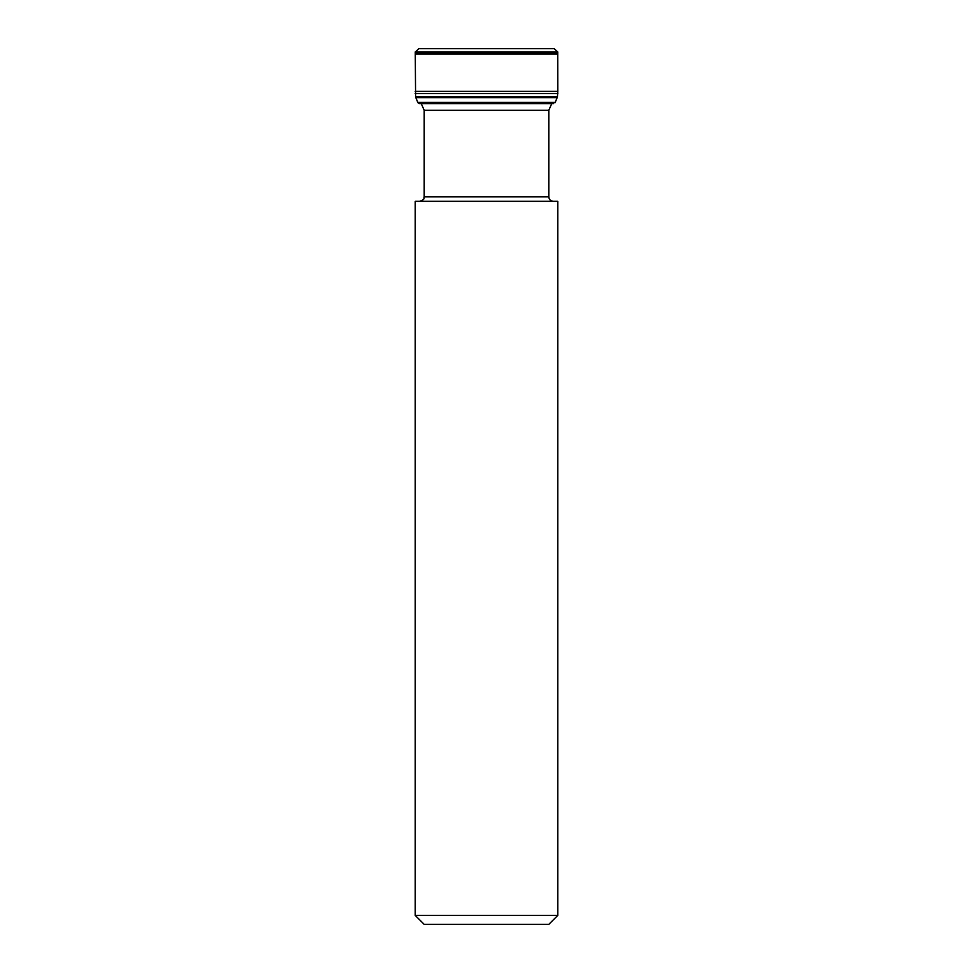 <?xml version="1.0" encoding="UTF-8"?>
<svg xmlns="http://www.w3.org/2000/svg" width="973" height="973" viewBox="0 0 973 973"><rect width="100%" height="100%" fill="white"/><g stroke="black" fill="none" stroke-linecap="round" stroke-linejoin="round"><path stroke-width="1.46" d="M418.828 48.65L554.172 48.65L418.816 48.65L415.252 52.043L415.593 96.947L557.456 96.643L415.544 96.595M415.593 96.947L415.824 97.58L557.164 97.616L415.824 97.58L417.904 102.7L555.096 102.7L557.201 97.519L415.799 97.519M415.264 51.922L557.736 51.922L554.184 48.65M415.252 52.043L557.748 52.043L557.748 53.101L415.252 53.101M557.797 915.374L548.808 924.35L424.192 924.35L415.203 915.374L557.797 915.374L557.797 201.326L415.203 201.326L415.203 915.374M551.715 103.685L548.808 110.302L548.808 196.826C549.076 199.562 550.572 201.058 553.296 201.326M415.264 54.074L557.736 54.074L557.748 53.101M557.456 96.595L557.809 91.316L415.191 91.316M557.833 93.53L415.167 93.53M415.544 96.643L557.456 96.643M415.848 97.653L557.152 97.653M417.794 102.36L555.206 102.36M548.808 110.302L424.192 110.302L424.192 196.826L548.808 196.826M557.809 91.316L557.736 54.074M417.904 102.7L419.533 103.685L553.467 103.685M424.192 196.826C423.328 198.164 425.833 199.185 419.704 201.326M420.3 102.907L420.968 103.418M421.285 103.685L424.192 110.302"/></g></svg>
